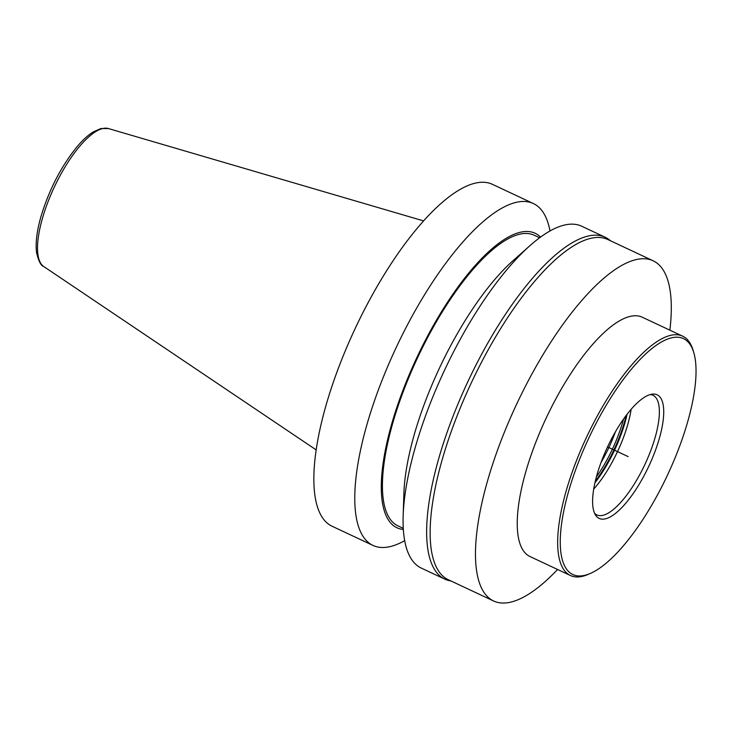 <?xml version="1.0" encoding="UTF-8"?>
<svg xmlns="http://www.w3.org/2000/svg" width="731" height="731" viewBox="0 0 731 731"><rect width="100%" height="100%" fill="white"/><g stroke="black" fill="none" stroke-linecap="round" stroke-linejoin="round"><path stroke-width="1.1" d="M593.673 489.149A66.082 22.058 -64.9 0 0 594.97 487.659A66.082 22.058 115.1 0 0 631.145 409.278M650.234 394.557A66.082 22.058 115.1 0 1 653.002 395.261A66.082 22.058 115.1 0 1 654.939 438.143A66.082 22.058 115.1 0 1 622.364 500.516A66.082 22.058 -64.9 0 1 596.852 514.916A66.082 22.058 -64.9 0 1 594.541 513.235M625.498 503.522A68.266 22.789 115.1 0 0 660.787 433.017A68.266 22.789 115.1 0 0 652.326 394.128A68.266 22.789 115.1 0 0 630.807 409.68A68.266 22.789 -64.9 0 0 595.546 515.117A68.266 22.789 -64.9 0 0 625.498 503.522M693.856 352.845A130.282 43.485 115.1 0 1 623.086 546.148A130.282 43.485 -64.9 0 1 590.337 573.442A130.282 43.485 -64.9 0 1 563.957 510.083A130.282 43.485 -64.9 0 1 633.22 367.044A130.282 43.485 115.1 0 1 693.856 352.845L693.198 350.578A132.174 44.116 115.1 0 0 682.69 336.187A132.174 44.116 115.1 0 0 631.675 364.988A132.174 44.116 -64.9 0 0 566.525 489.724A132.174 44.116 -64.9 0 0 570.39 575.498A132.174 44.116 -64.9 0 0 588.172 574.383L590.337 573.442M682.69 336.187L642.257 317.217A132.174 44.116 115.1 0 0 591.242 346.019A132.174 44.116 -64.9 0 0 526.092 470.755A132.174 44.116 -64.9 0 0 529.957 556.519L570.39 575.498M557.57 569.476A187.876 62.711 -64.9 0 1 493.562 600.964A187.876 62.711 -64.9 0 1 488.061 479.061A187.876 62.711 -64.9 0 1 580.67 301.757A187.876 62.711 115.1 0 1 653.185 260.812A187.876 62.711 115.1 0 1 669.87 330.174M653.185 260.812L607.854 239.54A187.876 62.711 115.1 0 0 535.339 280.485A187.876 62.711 -64.9 0 0 442.73 457.78A187.876 62.711 -64.9 0 0 448.222 579.692L493.562 600.964M450.926 580.962L450.598 580.907A188.817 63.03 -64.9 0 1 444.823 579.144A188.817 63.03 -64.9 0 1 439.294 456.619A188.817 63.03 -64.9 0 1 532.369 278.42A188.817 63.03 115.1 0 1 605.241 237.273A188.817 63.03 115.1 0 1 610.294 240.59L610.549 240.81M605.241 237.273L581.721 226.235A188.817 63.03 115.1 0 0 529.865 245.744A188.817 63.03 115.1 0 0 508.84 267.382A188.817 63.03 -64.9 0 0 403.156 515.748A188.817 63.03 -64.9 0 0 421.294 568.097L444.823 579.144M403.156 515.748L403.896 493.27A162.657 54.295 -64.9 0 1 494.933 279.315A162.657 54.295 115.1 0 1 513.043 260.675L529.865 245.744M403.265 528.358L397.874 525.827A160.491 53.573 -64.9 0 1 393.177 421.677A160.491 53.573 -64.9 0 1 472.299 270.214A160.491 53.573 115.1 0 1 534.242 235.245L539.633 237.776M403.338 529.482A162.657 54.295 -64.9 0 1 389.833 430.733A162.657 54.295 -64.9 0 1 472.381 268.734A162.657 54.295 115.1 0 1 540.538 237.1M404.672 540.666A188.817 63.03 -64.9 0 1 372.956 545.417A188.817 63.03 -64.9 0 1 367.428 422.893A188.817 63.03 -64.9 0 1 460.503 244.702A188.817 63.03 115.1 0 1 533.383 203.556A188.817 63.03 115.1 0 1 549.995 230.987M533.383 203.556L492.456 184.349A188.817 63.03 115.1 0 0 419.576 225.495A188.817 63.03 -64.9 0 0 326.501 403.686A188.817 63.03 -64.9 0 0 332.029 526.21L372.956 545.417M607.525 446.915L628.148 456.601M600.919 462.705A64.2 21.427 115.1 0 0 615.447 431.747M596.341 476.996A67.215 22.442 115.1 0 0 623.516 419.101M595.253 481.281A67.215 22.442 115.1 0 0 626.111 415.528M594.897 482.862A67.115 22.405 115.1 0 0 627.097 414.23M316.148 449.885L43.714 266.513A76.298 25.466 -64.9 0 1 43.147 215.91A76.298 25.466 -64.9 0 1 80.246 145.652A76.298 25.466 115.1 0 1 108.453 128.555L423.596 220.908M43.714 266.513C40.936 265.755 38.542 261.068 36.55 252.451C35.371 242.884 36.87 230.85 41.018 216.367C49.352 189.046 61.578 165.581 77.696 145.972C82.987 139.795 88.122 135.144 93.093 132.009L100.896 128.537L108.453 128.555"/></g></svg>
